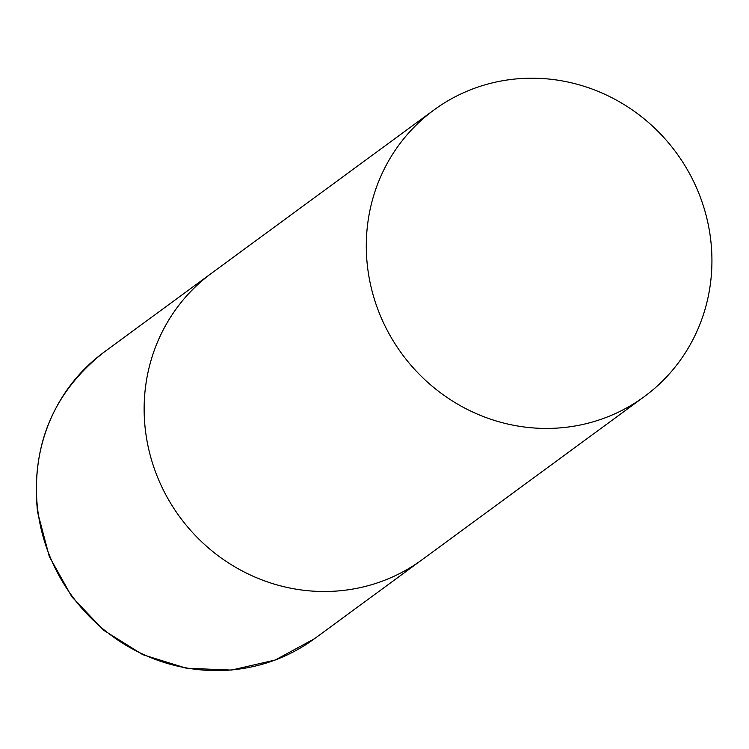 <?xml version="1.0" encoding="UTF-8"?>
<svg xmlns="http://www.w3.org/2000/svg" width="749" height="749" viewBox="0 0 749 749"><rect width="100%" height="100%" fill="white"/><g stroke="black" fill="none" stroke-linecap="round" stroke-linejoin="round"><path stroke-width="1.12" d="M145.671 432.323A177.766 170.098 -126.3 0 1 211.77 273.067A177.766 170.098 53.7 0 0 157.365 476.71A177.766 170.098 53.7 0 0 339.915 590.774A177.766 170.098 53.7 0 0 422.155 559.69A177.766 170.098 -126.3 0 1 145.671 432.323M562.068 427.707A177.766 170.098 53.7 0 0 644.299 396.624A177.766 170.098 53.7 0 0 698.705 192.98A177.766 170.098 53.7 0 0 516.145 78.926A177.766 170.098 53.7 0 0 433.914 110.009A177.766 170.098 53.7 0 0 379.518 313.644A177.766 170.098 53.7 0 0 562.068 427.707M37.927 511.408A177.766 170.098 -126.3 0 1 104.027 352.152C53.123 392.364 30.962 445.636 37.534 511.988L49.284 556.488L71.867 596.841L103.755 630.321L142.806 654.682L186.379 668.239L231.535 670.074L275.211 660.028L314.411 638.775A177.766 170.098 -126.3 0 1 37.927 511.408M433.914 110.009L104.027 352.152M644.299 396.624L314.411 638.775"/></g></svg>
